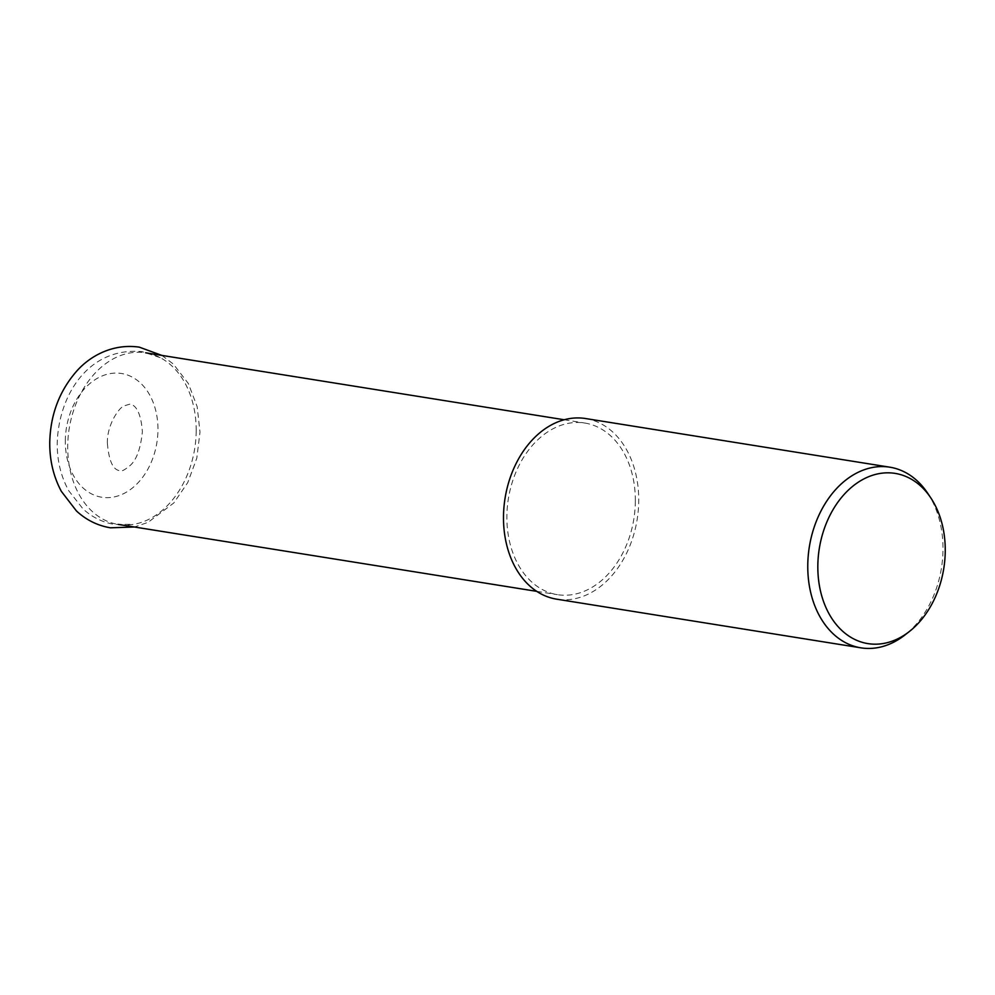 <?xml version="1.0" encoding="UTF-8"?>
<svg xmlns="http://www.w3.org/2000/svg" width="995" height="995" viewBox="0 0 995 995"><rect width="100%" height="100%" fill="white"/><g stroke="black" fill="none" stroke-linecap="round" stroke-linejoin="round"><path stroke-width="0.75" stroke-dasharray="4.97 3.73" d="M196.189 430.897A86.901 63.556 -80.9 0 1 133.479 524.353A86.901 63.556 -80.9 0 1 118.231 524.415A86.901 63.556 -80.9 0 1 67.722 446.332A86.901 63.556 -80.9 0 1 145.68 352.815A86.901 63.556 -80.9 0 1 160.145 357.628A86.901 63.556 -80.9 0 1 196.189 430.897M635.345 501.132A86.901 63.556 -80.9 0 1 557.387 594.662A86.901 63.556 -80.9 0 1 506.878 516.579A86.901 63.556 -80.9 0 1 584.836 423.049A86.901 63.556 -80.9 0 1 635.345 501.132M927.626 493.134A91.465 66.901 -80.9 0 1 942.999 549.389A91.465 66.901 -80.9 0 1 904.928 634.984M585.558 418.534A91.465 66.901 -80.9 0 1 638.728 500.721A91.465 66.901 -80.9 0 1 556.665 599.177M65.322 440.934A62.66 45.832 -80.9 0 1 112.074 373.324A62.66 45.832 -80.9 0 1 157.956 429.803A62.66 45.832 -80.9 0 1 111.204 497.413A62.66 45.832 -80.9 0 1 65.322 440.934M161.862 355.402L173.341 364.046L188.378 383.56L197.172 406.694L200.007 432.116L196.786 458.197L187.719 482.612L173.826 502.96L148.019 522.375L134.412 527.002M107.373 443.248C106.851 424.517 119.45 407.067 124.251 405.798L130.221 404.057C131.004 404.579 140.37 404.517 142.385 431.718C140.569 449.305 136.215 460.784 129.325 466.157C124.375 470.175 121.104 471.754 119.537 470.909C118.231 469.702 109.761 471.207 107.373 443.248M160.145 357.628L142.173 351.658C87.821 346.646 58.394 396.147 57.212 443.434C57.125 460.797 60.969 476.568 68.754 490.771L83.07 508.98C92.149 517.263 102.634 522.412 114.537 524.415L133.479 524.353M536.765 591.353L557.387 594.662M564.202 419.753L584.836 423.049"/><path stroke-width="1.49" d="M909.38 631.502L904.928 634.984A91.465 66.901 -80.9 0 1 860.936 647.844A91.465 66.901 -80.9 0 1 807.766 565.645A91.465 66.901 -80.9 0 1 889.828 467.19A91.465 66.901 -80.9 0 1 927.626 493.134L930.76 497.836A86.192 63.033 -80.9 0 1 945.25 550.844A86.192 63.033 -80.9 0 1 909.38 631.502A86.192 63.033 -80.9 0 1 817.828 566.167A86.192 63.033 -80.9 0 1 860.339 480.908A86.192 63.033 -80.9 0 1 930.76 497.836M860.936 647.844L556.665 599.177A91.465 66.901 -80.9 0 1 503.495 516.977A91.465 66.901 -80.9 0 1 585.558 418.534L889.828 467.19M134.412 527.002L110.433 527.81C97.51 525.609 86.179 519.987 76.416 510.92L61.379 491.406C53.531 476.742 49.651 460.561 49.75 442.85C50.272 415.412 59.003 391.794 75.931 372.006C89.276 356.421 112.323 343.238 139.325 347.155L161.862 355.402M118.231 524.415L536.765 591.353M145.68 352.815L564.202 419.753"/></g></svg>
